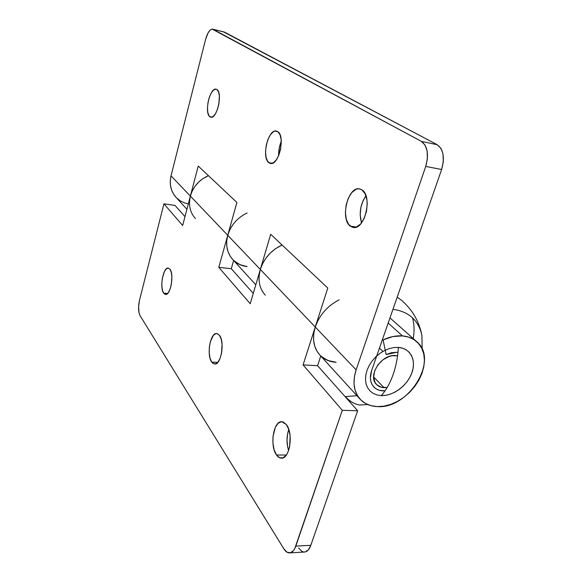 <?xml version="1.0" encoding="UTF-8"?>
<svg xmlns="http://www.w3.org/2000/svg" width="582" height="582" viewBox="0 0 582 582"><rect width="100%" height="100%" fill="white"/><g stroke="black" fill="none" stroke-linecap="round" stroke-linejoin="round"><path stroke-width="0.87" d="M350.306 226.129C339.895 219.116 347.941 186.087 359.516 188.888L361.982 189.914L360.047 189.005L357.974 188.837L355.842 189.405L351.732 192.62L348.334 198.12L346.115 205.082L345.395 212.481L346.283 219.254L348.662 224.412L352.19 227.162L354.242 227.475L356.38 227.045L360.578 224.012L364.143 218.49L366.485 211.317L367.22 203.635L366.936 199.99L365.147 193.821L361.982 189.914C372.829 196.178 364.761 230.319 353.245 227.417L350.306 226.129L356.439 227.024L350.306 226.129M365.962 195.799C360.353 204.187 358.876 213.208 361.538 222.862L360.171 214.758L360.876 207.425L363.11 200.535L365.962 195.799M268.869 162.705C261.289 157.744 268.127 128.702 276.414 131.052L277.774 131.641L274.922 131.088L273.387 131.743L270.397 134.769L267.865 139.644L266.17 145.624L265.538 151.844L266.076 157.387L267.713 161.44L270.208 163.382L273.205 162.887L276.261 159.977L278.88 155.081L280.655 148.941L281.157 139.542L279.971 134.602L277.774 131.641C285.653 136.064 278.727 165.928 270.485 163.447L268.869 162.705L272.26 163.302L268.869 162.705M281.281 141.346C279.375 145.929 278.494 150.694 278.654 155.634L279.244 148.068L281.281 141.346M209.833 116.727C204.071 113.061 209.913 87.213 216.118 89.177L216.948 89.541L215.922 89.148L213.645 89.97L211.353 92.778L209.375 97.136L208.014 102.381L207.461 107.735L207.796 112.428L208.974 115.745L210.83 117.193L213.099 116.516L215.427 113.788L217.464 109.401L218.876 104.04L219.378 96.008L218.556 91.891L216.948 89.541C222.913 92.8 216.984 119.281 210.815 117.193L209.833 116.727L211.892 117.135L209.833 116.727M195.443 218.614C190.008 212.452 188.313 204.951 190.365 196.105L171.028 175.829L205.577 39.467L208.05 32.941L210.117 30.133L212.161 29.1L421.448 141.419L213.077 29.318L224.63 32.185L437.206 144.7L421.448 141.419L425.056 145.078L427.152 151.138L427.392 158.653L425.726 166.43L441.629 169.493L371.585 370.719L370.385 378.235L370.909 381.661L372.153 384.687L374.073 387.205L376.576 389.111L379.573 390.34L385.037 390.82L382.941 390.857C379.297 390.675 376.314 389.431 373.993 387.125C370.225 382.985 369.417 377.522 371.585 370.719L441.629 169.493L443.302 161.803L443.033 154.354L442.174 151.109L440.88 148.345L437.206 144.7L223.735 31.966M396.633 352.306L397.972 352.452L396.633 352.306L386.15 354.562L391.468 352.707L396.633 352.306M265.276 295.19C259.252 288.352 257.6 279.767 260.329 269.444L315.255 327.019L327.79 288.039L315.255 327.019L356.126 369.861L425.726 166.43C428.999 154.426 427.574 146.089 421.448 141.419L437.206 144.7C443.44 149.363 444.91 157.62 441.629 169.493L425.726 166.43L356.126 369.861L354.38 376.925L354.023 383.734L355.056 390.027L357.421 395.556L361.007 400.11L365.656 403.537L371.178 405.719L377.354 406.592L383.945 406.141L390.711 404.395L397.404 401.435L403.777 397.368L409.619 392.348L414.704 386.557L418.865 380.199L421.95 373.506L423.827 366.704L424.423 360.047L423.711 353.783L421.695 348.152L418.429 343.373L414.02 339.633L408.629 337.109L402.453 335.901L392.937 336.563L383.087 339.924L382.498 339.364L383.087 339.924C389.765 336.789 396.226 335.45 402.453 335.901L388.179 323.032L402.453 335.901C408.062 336.389 412.762 338.266 416.559 341.532C439.425 359.472 408.87 409.204 377.354 406.592C370.348 406.316 364.659 403.908 360.28 399.376C353.703 391.89 352.321 382.054 356.126 369.861L315.255 327.019C311.93 338.44 313.458 347.767 319.831 355.02L359.872 398.925M383.087 339.924L386.15 354.562L383.087 339.924M382.905 351.441L379.449 348.109L382.905 351.441M259.15 275.453L260.329 269.444L270.688 234.277L327.79 288.039L270.688 234.277L260.329 269.444L227.737 235.273C225.336 244.92 227.016 253.017 232.785 259.565L255.804 284.809M189.528 201.27L190.365 196.105L198.236 166.066L236.896 202.463L218.788 267.327L250.231 303.724L260.329 269.444L262.664 263.537L266.054 257.972L270.361 252.974L275.424 248.754L282.081 245.007C271.248 250.129 263.995 258.277 260.329 269.444L227.737 235.273L236.896 202.463L198.236 166.066L190.365 196.105L171.028 175.829C169.151 184.254 170.832 191.434 176.077 197.378L186.917 209.265M207.847 175.91L208.014 175.269L207.847 175.91M281.39 245.32L281.615 244.564L281.39 245.32M212.677 29.158L224.194 32.017L212.656 29.151C209.906 29.136 207.548 32.57 205.577 39.467L171.028 175.829L170.271 180.747L170.497 185.607L171.668 190.212L173.756 194.388L176.084 197.385M176.652 197.967L180.245 200.826L184.392 202.863L188.321 203.904M305.172 551.94L308.358 549.852L310.81 545.312L357.646 410.747L342.296 410.295L295.823 546.12C294.288 550.376 292.222 552.638 289.632 552.893C287.523 552.951 285.602 551.605 283.87 548.855L140.058 315.64C138.298 311.901 138.116 306.765 139.513 300.217L163.935 203.831L174.993 205.417L184.981 216.65L174.993 205.417L163.935 203.831L182.661 225.51L190.365 196.105L227.737 235.273L218.788 267.327L231.294 268.709L253.272 293.408L231.294 268.709L218.788 267.327L250.231 303.724L260.329 269.444L315.255 327.019L303.084 364.899L342.296 410.295L294.725 548.688L293.401 550.703L290.265 552.805L286.919 552.136L283.87 548.855L140.058 315.64L139.047 312.883L138.589 306.801L139.513 300.217L163.935 203.831L182.661 225.51L190.365 196.105L192.206 191.063L194.963 186.364L198.542 182.181L202.791 178.696L208.436 175.662C199.219 179.751 193.195 186.56 190.365 196.105L227.737 235.273L226.718 240.897L226.813 246.412L228.006 251.599L230.246 256.262L232.793 259.572M233.418 260.219L237.412 263.326L242.047 265.479L247.154 266.6C242.112 266.003 237.783 264.104 234.153 260.903L240.119 264.737L247.154 266.6M289.669 552.893L304.524 552.027C307.165 551.765 309.26 549.532 310.81 545.312L295.823 546.12L310.81 545.312L357.646 410.747L317.597 365.722L303.084 364.899L315.255 327.019L313.763 333.646L313.582 340.077L314.695 346.05L317.045 351.332L319.838 355.027M320.537 355.74L325.011 359.101L330.285 361.306M276.53 455.008C269.502 445.87 273.431 420.786 281.775 421.71L286.351 424.54L283.172 421.972L281.47 421.71L278.152 423.245L275.359 427.261L272.994 436.5L272.958 443.499L274.187 449.988L276.53 455.008L279.636 457.779L283.063 457.845L286.271 455.139L287.639 452.847L289.603 446.831L290.134 436.114L288.803 429.501L286.351 424.54C293.619 433.132 289.8 459.111 281.426 458.165C279.629 458.136 277.992 457.081 276.53 455.008L286.359 455.022L276.53 455.008M288.774 429.414C286.504 436.391 286.446 443.426 288.599 450.512L287.654 446.961L287.013 440.145L287.683 433.335L288.774 429.414M211.732 362.084C206.334 355.209 210.306 332.38 216.744 333.515L219.429 335.239L217.108 333.566L215.849 333.595L213.361 335.363L210.393 341.583L209.345 347.192L209.222 353.041L210.058 358.265L211.732 362.084L212.816 363.277L215.275 363.976L217.799 362.331L220.003 358.585L221.538 353.289L222.069 344.304L221.175 339.008L219.429 335.239C225.016 341.707 221.058 365.205 214.613 364.019L211.732 362.084L217.726 362.419L211.732 362.084M222.149 346.254L221.749 352.015L222.149 346.254M163.673 293.168C159.41 287.835 163.193 266.942 168.249 268.084L169.944 269.211L168.169 268.076L166.212 268.957L164.35 271.67L162.349 278.232L161.818 283.303L162.036 288.075L162.975 291.844L164.502 294.034L166.394 294.288L168.365 292.542L170.111 289.05L171.355 284.329L171.879 276.596L171.246 272.194L169.944 269.211C174.353 274.217 170.548 295.641 165.499 294.419L163.673 293.168L167.536 293.524L163.673 293.168M318.005 320.464L315.255 327.019C319.503 314.957 327.47 305.892 339.146 299.825M229.832 229.766L227.737 235.273C230.894 225.118 237.354 217.69 247.117 212.976M336.149 362.288C330.336 361.917 325.403 359.982 321.351 356.49L328.088 360.564L336.149 362.288M298.646 548.033L301.76 551.285L303.462 551.954M317.597 365.722L320.762 356.038L317.597 365.722L357.646 410.747L342.296 410.295L303.084 364.899L317.597 365.722M231.294 268.709L233.629 260.489L231.294 268.709M384.069 387.685L373.629 376.961L384.069 387.685C381.057 387.532 378.591 386.506 376.67 384.607C367.031 376.219 381.421 353.841 395.476 355.558L397.564 355.871L392.435 355.682L389.278 356.424L383.123 359.647L377.973 364.732L374.641 370.887L373.629 377.143L375.092 382.519L376.685 384.622L381.261 387.248L387.168 387.503L384.069 387.685M356.933 395.709L345.461 396.604C349.644 401.296 354.322 404.09 359.501 404.999L367.664 404.519M397.179 297.176L401.122 299.97C412.158 309.348 419.084 321.155 421.899 335.392C418.56 320.296 408.913 311.603 392.959 309.311M412.5 317.794C414.275 324.298 414.522 331.223 413.249 338.586M422.19 349.2L421.899 335.392M398.372 347.403C397.812 357.21 396.015 366.391 392.996 374.939C389.925 383.429 386.012 390.311 381.261 395.6C393.177 396.131 407.305 385.619 411.845 372.946C416.559 360.287 410.456 348.203 398.372 347.403L393.803 347.563L389.045 348.662L384.302 350.67L379.762 353.5L375.601 357.05L371.985 361.175L369.075 365.707L366.98 370.465L365.772 375.252L365.503 379.879L366.165 384.164L367.744 387.939L370.152 391.075L373.295 393.447L377.049 394.967L381.261 395.6L385.764 395.316L390.406 394.145L395.003 392.123L399.383 389.343L403.399 385.895L406.891 381.916L409.743 377.543L411.845 372.946L413.111 368.282L413.496 363.728L412.98 359.45L411.561 355.624L409.299 352.386L406.272 349.869L402.584 348.189L398.372 347.403M389.969 317.888L416.53 341.503"/></g></svg>

